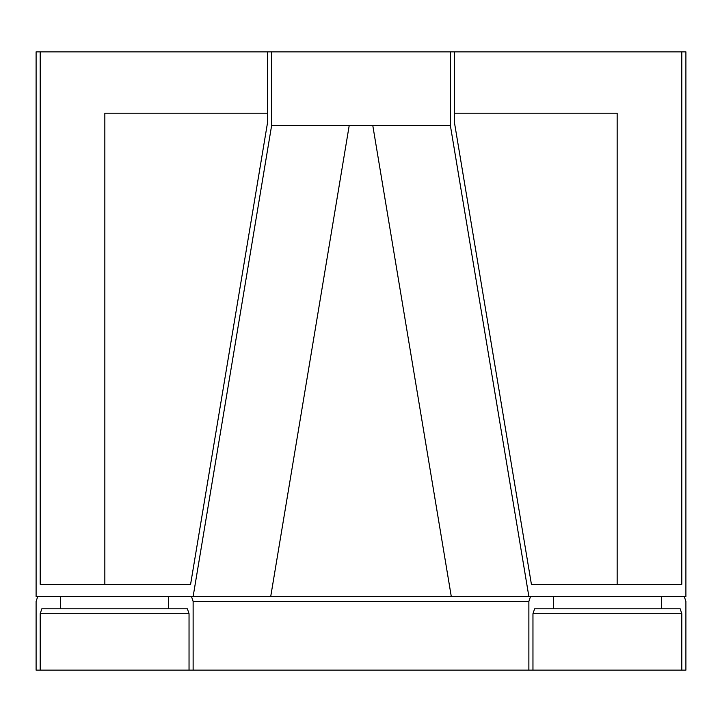 <?xml version="1.0" encoding="UTF-8"?>
<svg xmlns="http://www.w3.org/2000/svg" width="722" height="722" viewBox="0 0 722 722"><rect width="100%" height="100%" fill="white"/><g stroke="black" fill="none" stroke-linecap="round" stroke-linejoin="round"><path stroke-width="1.08" d="M190.599 584.269L40.188 584.269L40.188 51.858L267.546 51.858L267.546 122.569L190.599 584.269L104.843 584.269L104.843 113.192L267.546 113.192M454.454 113.192L617.157 113.192L617.157 584.269L531.401 584.269L454.454 122.569L454.454 51.858L271.634 51.858L271.634 125.466L193.126 596.534L451.286 596.534L372.778 125.466L450.366 125.466L450.366 51.858M451.286 596.534L528.874 596.534L450.366 125.466M267.546 51.858L271.634 51.858M193.126 596.534L36.1 596.534L36.1 51.858L40.188 51.858M528.874 596.534L685.9 596.534L685.9 51.858L681.812 51.858L681.812 584.269L531.401 584.269M454.454 51.858L681.812 51.858M271.634 125.466L349.222 125.466L270.714 596.534M349.222 125.466L372.778 125.466M532.962 670.142L528.874 670.142L528.874 601.444L530.508 596.534L553.413 596.534L553.413 608.808L534.605 608.808L532.962 613.709L532.962 670.142L681.812 670.142L681.812 613.709L680.178 608.808L661.361 608.808L661.361 596.534L684.266 596.534L685.9 601.444L685.9 670.142L681.812 670.142M193.126 670.142L193.126 601.444L191.492 596.534L168.587 596.534L168.587 608.808L187.395 608.808L189.038 613.709L189.038 670.142L528.874 670.142M60.639 608.808L60.639 596.534L37.734 596.534L36.1 601.444L36.1 670.142L40.188 670.142L40.188 613.709L41.822 608.808L168.587 608.808M553.413 608.808L661.361 608.808M40.188 670.142L189.038 670.142M193.126 601.444L528.874 601.444M40.188 613.709L189.038 613.709M532.962 613.709L681.812 613.709"/></g></svg>
